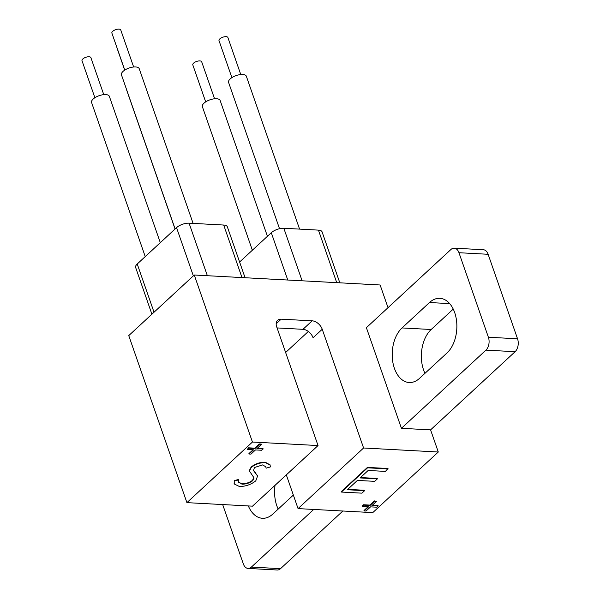 <?xml version="1.0" encoding="UTF-8"?>
<svg xmlns="http://www.w3.org/2000/svg" width="600" height="600" viewBox="0 0 600 600"><rect width="100%" height="100%" fill="white"/><g stroke="black" fill="none" stroke-linecap="round" stroke-linejoin="round"><path stroke-width="0.9" d="M205.68 101.873L192.803 64.883A4.702 1.987 -19.2 0 1 193.597 63.135A4.702 1.987 -19.2 0 1 198.3 61.012A4.702 1.987 -19.2 0 1 201.683 61.785L214.567 98.782M231.892 77.633L219.007 40.635A4.702 1.987 -19.2 0 1 219.81 38.895A4.702 1.987 -19.2 0 1 224.513 36.773A4.702 1.987 -19.2 0 1 227.895 37.545L240.772 74.543M124.703 70.133L116.985 47.985A4.702 1.987 -19.2 0 1 116.94 47.617M94.89 97.725L82.005 60.727A4.702 1.987 -19.2 0 1 82.8 58.988A4.702 1.987 -19.2 0 1 87.51 56.865A4.702 1.987 -19.2 0 1 90.885 57.637L103.77 94.635M124.77 70.088L111.885 33.09A4.702 1.987 -19.2 0 1 112.68 31.35A4.702 1.987 -19.2 0 1 117.39 29.227A4.702 1.987 -19.2 0 1 120.765 30L133.65 66.998M175.05 229.02L126.562 89.782A9.405 3.975 -19.2 0 1 126.465 89.273M279.525 228.712L228.585 82.433A9.405 3.975 -19.2 0 1 230.175 78.945A9.405 3.975 -19.2 0 1 239.587 74.7A9.405 3.975 -19.2 0 1 246.345 76.245L299.58 229.11M252.368 250.23L202.373 106.672A9.405 3.975 -19.2 0 1 203.97 103.192A9.405 3.975 -19.2 0 1 213.382 98.94A9.405 3.975 -19.2 0 1 220.14 100.485L267.428 236.295M145.238 256.597L91.582 102.525A9.405 3.975 -19.2 0 1 93.172 99.038A9.405 3.975 -19.2 0 1 102.585 94.793A9.405 3.975 -19.2 0 1 109.343 96.337L160.297 242.663M175.118 228.96L121.462 74.887A9.405 3.975 -19.2 0 1 123.052 71.4A9.405 3.975 -19.2 0 1 132.465 67.155A9.405 3.975 -19.2 0 1 139.222 68.7L193.095 223.395M447.045 352.92A29.438 18.562 -86.9 0 0 454.673 312.548A29.438 18.562 -86.9 0 0 439.845 298.327A29.438 18.562 -86.9 0 0 429.495 302.528L402.03 327.938A29.438 18.562 -86.9 0 0 392.58 360.525A29.438 18.562 -86.9 0 0 409.222 382.522A29.438 18.562 -86.9 0 0 419.572 378.322L447.045 352.92M239.603 262.028L271.29 232.725A9.405 3.975 -19.2 0 1 283.822 228.263L318.442 230.123A9.405 3.975 -19.2 0 1 322.08 231.877L339.817 282.817M194.272 275.01L252.442 442.035L186.915 502.643L128.752 335.61L194.272 275.01L380.123 284.985L388.028 307.68M286.32 474.893L298.065 508.605L363.585 447.998L322.237 329.272A9.405 6.12 47.2 0 0 312.15 320.827L281.175 319.17A9.405 6.12 47.2 0 0 277.59 320.31A9.405 6.12 47.2 0 0 276.69 326.827L318.038 445.553L252.51 506.16L186.915 502.643M322.237 329.272L313.065 337.755A9.405 6.12 47.2 0 0 302.978 329.317L277.072 327.923M372.337 505.215L378.082 505.522L376.845 507.202L370.56 506.865L366.038 511.043L364.125 510.945L363.983 510.54L368.1 506.73M364.125 510.945L368.647 506.76L362.362 506.423L362.22 506.018L363.6 504.75L369.885 505.088L374.4 500.903L376.455 501.412L371.933 505.59L378.225 505.928M377.377 478.86L374.692 481.342L357.405 480.42L347.325 489.743L364.605 490.673L361.92 493.155L341.362 492.053L341.22 491.647L367.433 467.408L387.99 468.51L385.44 471.397L368.153 470.475L360.09 477.93L377.377 478.86L377.235 478.455L360.495 477.555M347.722 489.368L364.47 490.268L364.605 490.673M298.065 508.605L372.765 512.618L438.293 452.01L363.585 447.998M222.667 504.555L243.33 563.895A9.405 5.933 -86.9 0 0 248.07 568.433A9.405 5.933 -86.9 0 0 251.377 567.09L313.71 509.445M248.333 505.935A29.438 18.562 -86.9 0 0 262.447 518.28A29.438 18.562 -86.9 0 0 272.798 514.08L293.347 495.067M251.377 567.09L280.53 568.658L342.862 511.013M488.393 337.23L458.963 252.712A9.405 5.933 -86.9 0 0 454.222 248.167A9.405 5.933 -86.9 0 0 450.915 249.51L366.39 327.69L401.43 428.31L485.955 350.13A9.405 5.933 -86.9 0 0 488.393 337.23L517.545 338.798L488.115 254.28L458.963 252.712M454.222 248.167L483.375 249.735A9.405 5.933 93.1 0 1 488.115 254.28M517.545 338.798A9.405 5.933 93.1 0 1 515.107 351.697L485.955 350.13M401.43 428.31L430.582 429.877L515.107 351.697M430.582 429.877L438.293 452.01M280.53 568.658A9.405 5.933 93.1 0 1 277.222 570L248.07 568.433M453.248 309.09L431.183 329.498A29.438 18.562 -86.9 0 0 424.972 373.327M275.048 485.317A29.438 18.562 -86.9 0 0 278.197 509.077M252.442 442.035L318.038 445.553M257.272 448.283L263.017 448.59L261.78 450.27L255.495 449.933L250.972 454.11L249.06 454.013L248.917 453.607L253.035 449.798M249.06 454.013L253.583 449.827L247.298 449.49L248.528 447.817L254.812 448.155L259.335 443.97L261.248 444.075L261.39 444.472L256.868 448.658L263.153 448.995M234.202 483.765L234.218 480.555L238.35 479.558L238.515 482.265L241.755 483.75C245.737 483.862 249.353 482.7 252.615 480.255L253.688 477.27M238.455 482.062L241.755 483.75M249.487 471.248L249.3 470.618L251.138 467.055C255.263 463.755 259.98 462.143 265.29 462.202L270.015 464.842M241.897 484.155C245.873 484.268 249.495 483.105 252.75 480.66L253.942 478.365L253.77 477.472L249.442 471.015L251.272 467.452C255.405 464.16 260.123 462.54 265.425 462.6L270.09 465.037L270.368 466.935L266.085 468.188L265.755 466.575M253.335 470.077L257.505 475.8M285.623 352.485L308.347 331.47M266.085 468.188L265.845 466.808L262.567 464.918L254.445 467.528L253.522 470.58L257.58 476.002L255.788 480.855C250.965 484.627 245.498 486.502 239.377 486.48L234.27 483.967L234.218 480.555M255.667 473.092L255.525 472.688M265.425 462.6L265.29 462.202M251.272 467.452L251.138 467.055M249.405 471.045L249.3 470.618M253.942 478.365L253.8 477.96M252.75 480.66L252.615 480.255M234.36 480.96L238.493 479.963M341.362 492.053L367.575 467.812L367.433 467.408M367.575 467.812L388.132 468.915M247.298 449.49L248.67 448.215L254.955 448.553L259.478 444.375L259.335 443.97M259.478 444.375L261.39 444.472M254.955 448.553L254.812 448.155M248.67 448.215L248.528 447.817M362.362 506.423L363.735 505.147L370.02 505.485L374.543 501.308L374.4 500.903M374.543 501.308L376.455 501.412M370.02 505.485L369.885 505.088M363.735 505.147L363.6 504.75M151.905 314.197L135.637 267.487A9.405 3.975 -19.2 0 1 137.227 264L176.542 227.64A9.405 3.975 -19.2 0 1 189.075 223.178L223.695 225.038A9.405 3.975 -19.2 0 1 227.333 226.792L245.077 277.733M271.29 232.725L287.767 280.028M276.173 323.798L281.175 319.17M302.978 329.317L312.15 320.827M402.03 327.938L431.183 329.498M429.495 302.528L449.685 303.615M189.075 223.178L207.368 275.707M176.542 227.64L193.343 275.873M223.695 225.038L241.987 277.567M137.227 264L154.028 312.233M283.822 228.263L302.115 280.8M318.442 230.123L336.735 282.653M234.127 483.57L234.27 483.967M257.445 475.597L257.58 476.002M269.947 464.64L270.09 465.037"/></g></svg>
